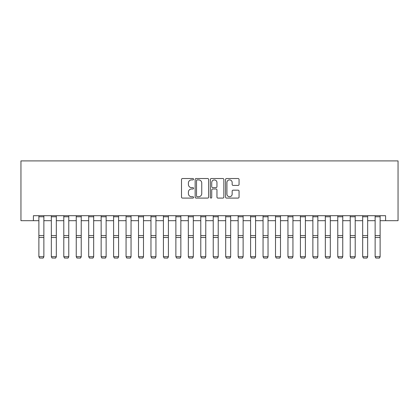 <?xml version="1.0" encoding="UTF-8"?>
<svg xmlns="http://www.w3.org/2000/svg" width="419" height="419" viewBox="0 0 419 419"><rect width="100%" height="100%" fill="white"/><g stroke="black" fill="none" stroke-linecap="round" stroke-linejoin="round"><path stroke-width="0.63" d="M193.557 179.212A0.686 0.686 0 0 0 192.876 178.525L182.485 178.525A0.979 0.979 0 0 0 181.506 179.505L181.506 197.108A0.979 0.979 0 0 0 182.485 198.087L192.876 198.087A0.686 0.686 0 0 0 193.557 197.401A0.686 0.686 0 0 0 192.876 196.715L191.53 196.715A3.127 3.127 0 0 1 188.403 193.588L188.403 192.122A3.127 3.127 0 0 1 191.53 188.99L192.876 188.99A0.686 0.686 0 0 0 193.557 188.304A0.686 0.686 0 0 0 192.876 187.623L191.53 187.623A3.127 3.127 0 0 1 188.403 184.491L188.403 183.024A3.127 3.127 0 0 1 191.53 179.898L192.876 179.898A0.686 0.686 0 0 0 193.557 179.212M238.081 185.423A0.979 0.979 0 0 0 239.06 184.444L239.06 179.505A0.979 0.979 0 0 0 238.081 178.525L226.543 178.525A0.979 0.979 0 0 0 225.563 179.505L225.563 197.108A0.979 0.979 0 0 0 226.543 198.087L238.081 198.087A0.979 0.979 0 0 0 239.06 197.108L239.06 191.143A0.979 0.979 0 0 0 238.081 190.163L233.142 190.163A0.979 0.979 0 0 0 232.163 191.143L232.163 194.102A2.614 2.614 0 0 1 229.549 196.715A2.614 2.614 0 0 1 226.93 194.102L226.93 182.511A2.614 2.614 0 0 1 229.549 179.898A2.614 2.614 0 0 1 232.163 182.511L232.163 184.444A0.979 0.979 0 0 0 233.142 185.423L238.081 185.423M33.405 220.687L33.405 215.706L385.595 215.706L385.595 220.687L398.05 220.687L398.05 160.906L20.95 160.906L20.95 220.687L38.883 220.687M208.646 179.505A0.979 0.979 0 0 0 207.667 178.525L196.129 178.525A0.979 0.979 0 0 0 195.149 179.505L195.149 197.108A0.979 0.979 0 0 0 196.129 198.087L207.667 198.087A0.979 0.979 0 0 0 208.646 197.108L208.646 179.505M211.333 178.525L222.871 178.525A0.979 0.979 0 0 1 223.851 179.505L223.851 197.108A0.979 0.979 0 0 1 222.871 198.087L217.932 198.087A0.979 0.979 0 0 1 216.958 197.108L216.958 189.969A0.979 0.979 0 0 0 215.979 188.99L212.705 188.99A0.979 0.979 0 0 0 211.726 189.969L211.726 197.401A0.686 0.686 0 0 1 211.04 198.087A0.686 0.686 0 0 1 210.354 197.401L210.354 179.505A0.979 0.979 0 0 1 211.333 178.525M43.864 220.687L51.338 220.687M56.319 220.687L63.793 220.687M68.774 220.687L76.242 220.687M81.228 220.687L88.697 220.687M93.678 220.687L101.152 220.687M106.133 220.687L113.607 220.687M118.587 220.687L126.061 220.687M131.042 220.687L138.511 220.687M143.497 220.687L150.966 220.687M155.947 220.687L163.42 220.687M168.401 220.687L175.875 220.687M180.856 220.687L188.33 220.687M193.311 220.687L200.785 220.687M205.766 220.687L213.234 220.687M218.215 220.687L225.689 220.687M230.67 220.687L238.144 220.687M243.125 220.687L250.599 220.687M255.58 220.687L263.053 220.687M268.034 220.687L275.503 220.687M280.489 220.687L287.958 220.687M292.939 220.687L300.413 220.687M305.393 220.687L312.867 220.687M317.848 220.687L325.322 220.687M330.303 220.687L337.772 220.687M342.758 220.687L350.226 220.687M355.207 220.687L362.681 220.687M367.662 220.687L375.136 220.687M380.117 220.687L385.595 220.687M197.202 179.898A0.686 0.686 0 0 0 196.516 180.579L196.516 196.029A0.686 0.686 0 0 0 197.202 196.715L198.622 196.715A3.127 3.127 0 0 0 201.749 193.588L201.749 183.024A3.127 3.127 0 0 0 198.622 179.898L197.202 179.898M216.958 182.558A2.614 2.614 0 0 0 214.339 179.945A2.614 2.614 0 0 0 211.726 182.558L211.726 186.644A0.979 0.979 0 0 0 212.705 187.623L215.979 187.623A0.979 0.979 0 0 0 216.958 186.644L216.958 182.558M43.864 215.706L43.864 256.852L43.115 258.094L39.632 258.02L43.115 258.094M39.632 258.094L38.883 256.674L43.864 256.674L43.115 258.02M38.883 215.706L38.883 256.674L39.632 258.02M56.319 215.706L56.319 256.852L55.57 258.094L52.087 258.02L55.57 258.094M52.087 258.094L51.338 256.674L56.319 256.674L55.57 258.02M51.338 215.706L51.338 256.674L52.087 258.02M68.774 215.706L68.774 256.852L68.025 258.094L64.536 258.02L68.025 258.094M64.536 258.094L63.793 256.674L68.774 256.674L68.025 258.02M63.793 215.706L63.793 256.674L64.536 258.02M81.228 215.706L81.228 256.852L80.479 258.094L76.991 258.02L80.479 258.094M76.991 258.094L76.242 256.674L81.228 256.674L80.479 258.02M76.242 215.706L76.242 256.674L76.991 258.02M93.678 215.706L93.678 256.852L92.934 258.094L89.446 258.02L92.934 258.094M89.446 258.094L88.697 256.674L93.678 256.674L92.934 258.02M88.697 215.706L88.697 256.674L89.446 258.02M106.133 215.706L106.133 256.852L105.389 258.094L101.901 258.02L105.389 258.094M101.901 258.094L101.152 256.674L106.133 256.674L105.389 258.02M101.152 215.706L101.152 256.674L101.901 258.02M118.587 215.706L118.587 256.852L117.839 258.094L114.356 258.02L117.839 258.094M114.356 258.094L113.607 256.674L118.587 256.674L117.839 258.02M113.607 215.706L113.607 256.674L114.356 258.02M131.042 215.706L131.042 256.852L130.293 258.094L126.805 258.02L130.293 258.094M126.805 258.094L126.061 256.674L131.042 256.674L130.293 258.02M126.061 215.706L126.061 256.674L126.805 258.02M143.497 215.706L143.497 256.852L142.748 258.094L139.26 258.02L142.748 258.094M139.26 258.094L138.511 256.674L143.497 256.674L142.748 258.02M138.511 215.706L138.511 256.674L139.26 258.02M155.947 215.706L155.947 256.852L155.203 258.094L151.715 258.02L155.203 258.094M151.715 258.094L150.966 256.674L155.947 256.674L155.203 258.02M150.966 215.706L150.966 256.674L151.715 258.02M168.401 215.706L168.401 256.852L167.658 258.094L164.169 258.02L167.658 258.094M164.169 258.094L163.42 256.674L168.401 256.674L167.658 258.02M163.42 215.706L163.42 256.674L164.169 258.02M180.856 215.706L180.856 256.852L180.107 258.094L176.624 258.02L180.107 258.094M176.624 258.094L175.875 256.674L180.856 256.674L180.107 258.02M175.875 215.706L175.875 256.674L176.624 258.02M193.311 215.706L193.311 256.852L192.562 258.094L189.074 258.02L192.562 258.094M189.074 258.094L188.33 256.674L193.311 256.674L192.562 258.02M188.33 215.706L188.33 256.674L189.074 258.02M205.766 215.706L205.766 256.852L205.017 258.094L201.529 258.02L205.017 258.094M201.529 258.094L200.785 256.674L205.766 256.674L205.017 258.02M200.785 215.706L200.785 256.674L201.529 258.02M218.215 215.706L218.215 256.852L217.471 258.094L213.983 258.02L217.471 258.094M213.983 258.094L213.234 256.674L218.215 256.674L217.471 258.02M213.234 215.706L213.234 256.674L213.983 258.02M230.67 215.706L230.67 256.852L229.926 258.094L226.438 258.02L229.926 258.094M226.438 258.094L225.689 256.674L230.67 256.674L229.926 258.02M225.689 215.706L225.689 256.674L226.438 258.02M243.125 215.706L243.125 256.852L242.376 258.094L238.893 258.02L242.376 258.094M238.893 258.094L238.144 256.674L243.125 256.674L242.376 258.02M238.144 215.706L238.144 256.674L238.893 258.02M255.58 215.706L255.58 256.852L254.831 258.094L251.342 258.02L254.831 258.094M251.342 258.094L250.599 256.674L255.58 256.674L254.831 258.02M250.599 215.706L250.599 256.674L251.342 258.02M268.034 215.706L268.034 256.852L267.285 258.094L263.797 258.02L267.285 258.094M263.797 258.094L263.053 256.674L268.034 256.674L267.285 258.02M263.053 215.706L263.053 256.674L263.797 258.02M280.489 215.706L280.489 256.852L279.74 258.094L276.252 258.02L279.74 258.094M276.252 258.094L275.503 256.674L280.489 256.674L279.74 258.02M275.503 215.706L275.503 256.674L276.252 258.02M292.939 215.706L292.939 256.852L292.195 258.094L288.707 258.02L292.195 258.094M288.707 258.094L287.958 256.674L292.939 256.674L292.195 258.02M287.958 215.706L287.958 256.674L288.707 258.02M305.393 215.706L305.393 256.852L304.644 258.094L301.161 258.02L304.644 258.094M301.161 258.094L300.413 256.674L305.393 256.674L304.644 258.02M300.413 215.706L300.413 256.674L301.161 258.02M317.848 215.706L317.848 256.852L317.099 258.094L313.611 258.02L317.099 258.094M313.611 258.094L312.867 256.674L317.848 256.674L317.099 258.02M312.867 215.706L312.867 256.674L313.611 258.02M330.303 215.706L330.303 256.852L329.554 258.094L326.066 258.02L329.554 258.094M326.066 258.094L325.322 256.674L330.303 256.674L329.554 258.02M325.322 215.706L325.322 256.674L326.066 258.02M342.758 215.706L342.758 256.852L342.009 258.094L338.521 258.02L342.009 258.094M338.521 258.094L337.772 256.674L342.758 256.674L342.009 258.02M337.772 215.706L337.772 256.674L338.521 258.02M355.207 215.706L355.207 256.852L354.464 258.094L350.975 258.02L354.464 258.094M350.975 258.094L350.226 256.674L355.207 256.674L354.464 258.02M350.226 215.706L350.226 256.674L350.975 258.02M367.662 215.706L367.662 256.852L366.913 258.094L363.43 258.02L366.913 258.094M363.43 258.094L362.681 256.674L367.662 256.674L366.913 258.02M362.681 215.706L362.681 256.674L363.43 258.02M380.117 215.706L380.117 256.852L379.368 258.094L375.885 258.02L379.368 258.094M375.885 258.094L375.136 256.674L380.117 256.674L379.368 258.02M375.136 215.706L375.136 256.674L375.885 258.02M43.864 235.598L38.883 235.598M43.864 237.484L38.883 237.484M43.864 216.775L38.883 216.775M56.319 235.598L51.338 235.598M56.319 237.484L51.338 237.484M56.319 216.775L51.338 216.775M68.774 235.598L63.793 235.598M68.774 237.484L63.793 237.484M68.774 216.775L63.793 216.775M81.228 235.598L76.242 235.598M81.228 237.484L76.242 237.484M81.228 216.775L76.242 216.775M93.678 235.598L88.697 235.598M93.678 237.484L88.697 237.484M93.678 216.775L88.697 216.775M106.133 235.598L101.152 235.598M106.133 237.484L101.152 237.484M106.133 216.775L101.152 216.775M118.587 235.598L113.607 235.598M118.587 237.484L113.607 237.484M118.587 216.775L113.607 216.775M131.042 235.598L126.061 235.598M131.042 237.484L126.061 237.484M131.042 216.775L126.061 216.775M143.497 235.598L138.511 235.598M143.497 237.484L138.511 237.484M143.497 216.775L138.511 216.775M155.947 235.598L150.966 235.598M155.947 237.484L150.966 237.484M155.947 216.775L150.966 216.775M168.401 235.598L163.42 235.598M168.401 237.484L163.42 237.484M168.401 216.775L163.42 216.775M180.856 235.598L175.875 235.598M180.856 237.484L175.875 237.484M180.856 216.775L175.875 216.775M193.311 235.598L188.33 235.598M193.311 237.484L188.33 237.484M193.311 216.775L188.33 216.775M205.766 235.598L200.785 235.598M205.766 237.484L200.785 237.484M205.766 216.775L200.785 216.775M218.215 235.598L213.234 235.598M218.215 237.484L213.234 237.484M218.215 216.775L213.234 216.775M230.67 235.598L225.689 235.598M230.67 237.484L225.689 237.484M230.67 216.775L225.689 216.775M243.125 235.598L238.144 235.598M243.125 237.484L238.144 237.484M243.125 216.775L238.144 216.775M255.58 235.598L250.599 235.598M255.58 237.484L250.599 237.484M255.58 216.775L250.599 216.775M268.034 235.598L263.053 235.598M268.034 237.484L263.053 237.484M268.034 216.775L263.053 216.775M280.489 235.598L275.503 235.598M280.489 237.484L275.503 237.484M280.489 216.775L275.503 216.775M292.939 235.598L287.958 235.598M292.939 237.484L287.958 237.484M292.939 216.775L287.958 216.775M305.393 235.598L300.413 235.598M305.393 237.484L300.413 237.484M305.393 216.775L300.413 216.775M317.848 235.598L312.867 235.598M317.848 237.484L312.867 237.484M317.848 216.775L312.867 216.775M330.303 235.598L325.322 235.598M330.303 237.484L325.322 237.484M330.303 216.775L325.322 216.775M342.758 235.598L337.772 235.598M342.758 237.484L337.772 237.484M342.758 216.775L337.772 216.775M355.207 235.598L350.226 235.598M355.207 237.484L350.226 237.484M355.207 216.775L350.226 216.775M367.662 235.598L362.681 235.598M367.662 237.484L362.681 237.484M367.662 216.775L362.681 216.775M380.117 235.598L375.136 235.598M380.117 237.484L375.136 237.484M380.117 216.775L375.136 216.775"/></g></svg>
